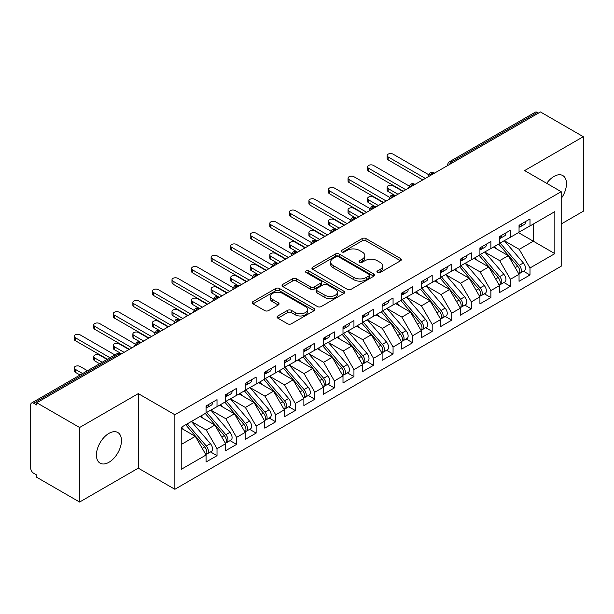 <?xml version="1.0" encoding="UTF-8"?>
<svg xmlns="http://www.w3.org/2000/svg" width="614" height="614" viewBox="0 0 614 614"><rect width="100%" height="100%" fill="white"/><g stroke="black" fill="none" stroke-linecap="round" stroke-linejoin="round"><path stroke-width="0.92" d="M377.472 272.532A1.903 1.098 0 0 0 380.166 272.532L400.566 260.75A2.717 1.566 0 0 0 401.356 259.645A2.717 1.566 0 0 0 400.566 258.532L366.005 238.585A2.717 1.566 0 0 0 362.16 238.585L341.76 250.358A1.903 1.098 0 0 0 341.207 251.134A1.903 1.098 0 0 0 341.76 251.909A1.903 1.098 0 0 0 344.446 251.909L347.087 250.389A8.688 5.019 0 0 1 359.382 250.389L362.26 252.047A8.688 5.019 0 0 1 364.8 255.601A8.688 5.019 0 0 1 362.26 259.146L359.62 260.666A1.903 1.098 0 0 0 359.06 261.449A1.903 1.098 0 0 0 359.62 262.224A1.903 1.098 0 0 0 362.306 262.224L364.946 260.697A8.688 5.019 0 0 1 377.234 260.697L380.112 262.362A8.688 5.019 0 0 1 382.66 265.908A8.688 5.019 0 0 1 380.112 269.454L377.472 270.981A1.903 1.098 0 0 0 376.919 271.756A1.903 1.098 0 0 0 377.472 272.532L377.472 270.981M108.947 462.288A17.706 10.223 120 0 0 120.513 446.685A17.706 10.223 120 0 0 117.796 432.494A17.706 10.223 120 0 0 108.947 433.377A17.706 10.223 120 0 0 97.38 448.972A17.706 10.223 120 0 0 100.09 463.163A17.706 10.223 120 0 0 108.947 462.288M561.196 198.522A17.706 10.223 120 0 0 562.808 175.573A17.706 10.223 120 0 0 553.958 176.448A17.706 10.223 120 0 0 546.698 183.325M277.873 315.957A2.717 1.566 0 0 0 277.075 317.07A2.717 1.566 0 0 0 277.873 318.175L287.567 323.77A2.717 1.566 0 0 0 291.412 323.77L314.069 310.692A2.717 1.566 0 0 0 314.859 309.586A2.717 1.566 0 0 0 314.069 308.474L279.5 288.519A2.717 1.566 0 0 0 275.663 288.519L253.006 301.604A2.717 1.566 0 0 0 252.216 302.71A2.717 1.566 0 0 0 253.006 303.823L264.718 310.584A2.717 1.566 0 0 0 268.564 310.584L278.257 304.981A2.717 1.566 0 0 0 279.055 303.876A2.717 1.566 0 0 0 278.257 302.763L272.447 299.409A7.261 4.191 0 0 1 270.321 296.447A7.261 4.191 0 0 1 274.803 292.571A7.261 4.191 0 0 1 282.724 293.484L305.473 306.616A7.261 4.191 0 0 1 307.599 309.586A7.261 4.191 0 0 1 303.116 313.455A7.261 4.191 0 0 1 295.204 312.549L291.412 310.362A2.717 1.566 0 0 0 287.567 310.362L277.873 315.957L277.873 318.175M561.196 223.995L583.3 211.231L583.3 136.692L540.458 111.963L36.763 402.769L36.763 405.025L33.632 403.221A4.152 2.395 -120 0 0 31.56 403.014A4.152 2.395 -120 0 0 30.7 404.918L30.7 468.16A4.152 2.395 -120 0 0 33.632 473.24L36.763 475.044L36.763 477.308L79.605 502.037L138.288 468.16L174.867 489.274L174.867 414.742L138.288 393.62L79.605 427.498L36.763 402.769M583.3 136.692L524.617 170.577L561.196 191.691L174.867 414.742M347.278 289.294A2.717 1.566 0 0 0 351.124 289.294L373.78 276.216A2.717 1.566 0 0 0 374.571 275.11A2.717 1.566 0 0 0 373.78 273.998L339.22 254.042A2.717 1.566 0 0 0 335.374 254.042L312.718 267.128A2.717 1.566 0 0 0 311.927 268.234A2.717 1.566 0 0 0 312.718 269.346L347.278 289.294M306.854 272.938A1.903 1.098 0 0 1 308.788 273.207L308.788 270.951L343.924 291.236A2.717 1.566 0 0 1 344.715 292.348A2.717 1.566 0 0 1 343.924 293.454L321.268 306.532A2.717 1.566 0 0 1 317.423 306.532L282.862 286.584L282.862 284.366A2.717 1.566 0 0 0 282.072 285.472A2.717 1.566 0 0 0 282.862 286.584M282.862 284.366L292.563 278.764A2.717 1.566 0 0 1 296.401 278.764L310.415 286.861A2.717 1.566 0 0 0 314.261 286.861L320.692 283.146A2.717 1.566 0 0 0 321.483 282.033A2.717 1.566 0 0 0 320.692 280.928L306.094 272.501A1.903 1.098 0 0 1 305.542 271.726A1.903 1.098 0 0 1 306.716 270.713A1.903 1.098 0 0 1 308.788 270.951M174.867 489.274L561.196 266.23L561.196 191.691M518.454 232.629L554.841 253.636L554.841 211.623L529.997 225.967L529.997 218.968L519.045 225.292L519.045 232.292L510.434 237.265L510.434 230.258L499.481 236.582L499.481 243.589L490.878 248.555L490.878 241.555L479.918 247.879L479.918 254.879L471.314 259.852L471.314 252.845L460.362 259.169L460.362 266.177L451.75 271.142L451.75 264.143L440.798 270.467L440.798 277.467L432.195 282.44L432.195 275.433L421.235 281.757L421.235 288.764L412.631 293.73L412.631 286.73L401.679 293.055L401.679 300.054L393.067 305.02L393.067 298.02L382.115 304.344L382.115 311.344L373.504 316.317L373.504 309.318L362.552 315.642L362.552 322.642L353.948 327.607L353.948 320.608L342.996 326.932L342.996 333.932L334.384 338.905L334.384 331.905L323.432 338.23L323.432 345.229L314.821 350.195L314.821 343.195L303.869 349.519L303.869 356.519L295.265 361.493L295.265 354.485L284.313 360.809L284.313 367.817L275.701 372.782L275.701 365.783L264.749 372.107L264.749 379.107L256.138 384.08L256.138 377.073L245.186 383.397L245.186 390.404L236.582 395.37L236.582 388.37L225.63 394.695L225.63 401.694L217.018 406.668L217.018 399.66L206.066 405.984L206.066 412.992L181.222 427.329L181.222 469.342L206.066 455.005L195.306 436.37L181.222 428.234M554.841 253.636L529.997 267.98L519.237 249.345L504.37 240.765L523.358 262.945L519.252 265.317A5.534 3.193 60 0 1 521.386 270.574A5.534 3.193 60 0 1 520.242 273.107A5.534 3.193 60 0 1 519.344 273.36M523.496 271.227L529.997 274.98L529.997 267.98M529.997 274.98L519.045 281.304L519.045 274.304L510.434 279.278L499.673 260.643L484.807 252.055M503.933 282.524L510.434 286.277L510.434 279.278M510.434 286.277L499.481 292.602L499.481 285.602L490.878 290.568L480.117 271.933L465.251 263.352M484.369 293.814L490.878 297.567L490.878 290.568M490.878 297.567L479.918 303.892L479.918 296.892L471.314 301.865L460.554 283.231L445.687 274.642M464.813 305.112L471.314 308.865L471.314 301.865M471.314 308.865L460.362 315.189L460.362 308.19L451.75 313.155L440.99 294.52L426.124 285.94M445.25 316.402L451.75 320.155L451.75 313.155M451.75 320.155L440.798 326.479L440.798 319.48L432.195 324.445L421.434 305.818L406.568 297.23M425.686 327.699L432.195 331.453L432.195 324.445M432.195 331.453L421.235 337.777L421.235 330.769L412.631 335.743L401.871 317.108L387.004 308.527M406.13 338.989L412.631 342.742L412.631 335.743M412.631 342.742L401.679 349.067L401.679 342.067L393.067 347.033L382.307 328.398L367.441 319.817M386.567 350.287L393.067 354.04L393.067 347.033M393.067 354.04L382.115 360.364L382.115 353.357L373.504 358.33L362.751 339.695L347.885 331.115M367.003 361.577L373.504 365.33L373.504 358.33M373.504 365.33L362.552 371.654L362.552 364.655L353.948 369.62L343.188 350.985L328.321 342.405M347.447 372.875L353.948 376.628L353.948 369.62M353.948 376.628L342.996 382.952L342.996 375.945L334.384 380.918L323.624 362.283L308.758 353.695M327.884 384.164L334.384 387.918L334.384 380.918M334.384 387.918L323.432 394.242L323.432 387.242L314.821 392.208L304.068 373.573L289.202 364.992M308.32 395.454L314.821 399.215L314.821 392.208M314.821 399.215L303.869 405.539L303.869 398.532L295.265 403.505L284.505 384.871L269.638 376.282M288.764 406.752L295.265 410.505L295.265 403.505M295.265 410.505L284.313 416.829L284.313 409.83L275.701 414.795L264.941 396.16L250.075 387.58M269.201 418.042L275.701 421.795L275.701 414.795M275.701 421.795L264.749 428.119L264.749 421.12L256.138 426.093L245.385 407.458L230.519 398.87M249.637 429.339L256.138 433.093L256.138 426.093M256.138 433.093L245.186 439.417L245.186 432.417L236.582 437.383L225.822 418.748L210.955 410.167M230.081 440.629L236.582 444.382L236.582 437.383M236.582 444.382L225.63 450.707L225.63 443.707L217.018 448.68L206.258 430.046L191.391 421.457L210.387 443.638L206.273 446.01A5.534 3.193 60 0 1 208.415 451.267A5.534 3.193 60 0 1 207.263 453.8A5.534 3.193 60 0 1 206.373 454.061M210.518 451.927L217.018 455.68L217.018 448.68M217.018 455.68L206.066 462.004L206.066 455.005M206.066 412.761L217.018 406.668M181.222 444.498L195.306 436.37M225.63 401.472L236.582 395.37M206.258 430.046L214.869 425.072L200.003 416.492M225.63 443.707L214.869 425.072M245.186 390.174L256.138 384.08M225.822 418.748L234.425 413.782L219.559 405.194M245.186 432.417L234.425 413.782M264.749 378.884L275.701 372.782M245.385 407.458L253.989 402.485L239.122 393.904M264.749 421.12L253.989 402.485M284.313 367.586L295.265 361.493M264.941 396.16L273.552 391.195L258.686 382.606M284.313 409.83L273.552 391.195M303.869 356.297L314.821 350.195M284.505 384.871L293.108 379.897L278.242 371.316M303.869 398.532L293.108 379.897M323.432 344.999L334.384 338.905M304.068 373.573L312.672 368.607L297.805 360.027M323.432 387.242L312.672 368.607M342.996 333.709L353.948 327.607M323.624 362.283L332.235 357.31L317.369 348.729M342.996 375.945L332.235 357.31M362.552 322.419L373.504 316.317M343.188 350.985L351.791 346.02L336.925 337.439M362.552 364.655L351.791 346.02M382.115 311.121L393.067 305.02M362.751 339.695L371.355 334.722L356.488 326.141M382.115 353.357L371.355 334.722M401.679 299.832L412.631 293.73M382.307 328.398L390.918 323.432L376.052 314.852M401.679 342.067L390.918 323.432M421.235 288.534L432.195 282.44M401.871 317.108L410.474 312.142L395.608 303.554M421.235 330.769L410.474 312.142M440.798 277.244L451.75 271.142M421.434 305.818L430.038 300.845L415.171 292.264M440.798 319.48L430.038 300.845M460.362 265.946L471.314 259.852M440.99 294.52L449.601 289.555L434.735 280.966M460.362 308.19L449.601 289.555M479.918 254.656L490.878 248.555M460.554 283.231L469.157 278.257L454.291 269.676M479.918 296.892L469.157 278.257M499.481 243.359L510.434 237.265M480.117 271.933L488.721 266.967L473.854 258.379M499.481 285.602L488.721 266.967M538.509 113.091L537.334 112.416L451.804 161.797L452.971 162.472M449.456 164.506A4.152 2.395 120 0 1 451.804 161.797A4.152 2.395 60 0 0 449.724 161.589L535.255 112.208A4.152 2.395 60 0 1 537.334 112.416M519.045 232.069L529.997 225.967M519.237 249.345L533.32 241.218L533.32 224.049L554.841 211.623M499.673 260.643L508.285 255.67L493.418 247.089M519.045 274.304L508.285 255.67M79.605 427.498L79.605 502.037M138.288 468.16L138.288 393.62M433.315 173.823L432.141 173.14A4.152 2.395 -120 0 0 430.069 172.941A4.152 2.395 -120 0 0 430.023 172.964L428.088 176.471A4.152 2.395 0 0 0 428.127 176.817M413.752 185.113L412.577 184.438A4.152 2.395 -120 0 0 410.505 184.231A4.152 2.395 -120 0 0 410.459 184.261L408.525 187.769A4.152 2.395 0 0 0 408.571 188.107M394.196 196.411L393.021 195.728A4.152 2.395 -120 0 0 390.941 195.528A4.152 2.395 -120 0 0 390.895 195.551L388.969 199.059A4.152 2.395 0 0 0 389.007 199.404M374.632 207.701L373.458 207.025A4.152 2.395 -120 0 0 371.386 206.818A4.152 2.395 -120 0 0 371.332 206.849L369.405 210.356A4.152 2.395 0 0 0 369.444 210.694M355.069 218.998L353.894 218.315A4.152 2.395 -120 0 0 351.822 218.108A4.152 2.395 -120 0 0 351.776 218.139L349.842 221.646A4.152 2.395 0 0 0 349.888 221.992M335.513 230.288L334.338 229.613A4.152 2.395 -120 0 0 332.258 229.406A4.152 2.395 -120 0 0 332.212 229.436L330.286 232.944A4.152 2.395 0 0 0 330.324 233.282M315.949 241.578L314.775 240.903A4.152 2.395 -120 0 0 312.703 240.696A4.152 2.395 -120 0 0 312.649 240.726L310.722 244.234A4.152 2.395 0 0 0 310.761 244.579M296.385 252.876L295.211 252.201A4.152 2.395 -120 0 0 293.139 251.993A4.152 2.395 -120 0 0 293.093 252.024L291.159 255.531A4.152 2.395 0 0 0 291.205 255.869M276.83 264.166L275.655 263.49A4.152 2.395 -120 0 0 273.575 263.283A4.152 2.395 -120 0 0 273.529 263.314L271.603 266.821A4.152 2.395 0 0 0 271.641 267.159M257.266 275.463L256.092 274.788A4.152 2.395 -120 0 0 254.019 274.581A4.152 2.395 -120 0 0 253.966 274.611L252.039 278.119A4.152 2.395 0 0 0 252.078 278.457M237.702 286.753L236.528 286.078A4.152 2.395 -120 0 0 234.456 285.871A4.152 2.395 -120 0 0 234.41 285.901L232.476 289.409A4.152 2.395 0 0 0 232.522 289.747M218.147 298.051L216.972 297.376A4.152 2.395 -120 0 0 214.892 297.168A4.152 2.395 -120 0 0 214.846 297.199L212.92 300.699A4.152 2.395 0 0 0 212.958 301.044M198.583 309.341L197.409 308.665A4.152 2.395 -120 0 0 195.336 308.458A4.152 2.395 -120 0 0 195.283 308.489L193.356 311.996A4.152 2.395 0 0 0 193.395 312.334M179.019 320.638L177.845 319.955A4.152 2.395 -120 0 0 175.773 319.756A4.152 2.395 -120 0 0 175.727 319.779L173.793 323.286A4.152 2.395 0 0 0 173.839 323.632M159.463 331.928L158.289 331.253A4.152 2.395 -120 0 0 156.209 331.046A4.152 2.395 -120 0 0 156.163 331.076L154.237 334.584A4.152 2.395 0 0 0 154.275 334.922M139.9 343.226L138.726 342.543A4.152 2.395 -120 0 0 136.653 342.343A4.152 2.395 -120 0 0 136.6 342.366L134.673 345.874A4.152 2.395 0 0 0 134.712 346.219M378.232 272.8L380.112 271.71A8.688 5.019 0 0 0 382.66 268.164L382.66 265.908M364.8 255.601L364.8 257.857A8.688 5.019 0 0 1 362.26 261.403L360.38 262.493M400.528 260.773L366.005 240.841A2.717 1.566 0 0 0 362.16 240.841L342.52 252.177M373.742 276.239L339.22 256.307A2.717 1.566 0 0 0 335.374 256.307L312.756 269.362M368.976 275.886A1.903 1.098 0 0 0 369.536 275.11A1.903 1.098 0 0 0 368.976 274.335L338.644 256.821A1.903 1.098 0 0 0 335.95 256.821L333.172 258.425A8.688 5.019 0 0 0 330.624 261.971A8.688 5.019 0 0 0 333.172 265.517L353.91 277.49A8.688 5.019 0 0 0 366.197 277.49L368.976 275.886L368.976 278.142A1.903 1.098 0 0 0 369.536 277.367L369.536 275.11M330.624 261.971L330.624 264.227A8.688 5.019 0 0 0 333.172 267.781L333.172 265.517M368.976 278.142L366.197 279.754A8.688 5.019 0 0 1 353.91 279.754L333.172 267.781M282.901 286.6L292.563 281.028L292.563 278.764M321.483 282.033L321.483 284.297A2.717 1.566 0 0 1 320.692 285.403L314.261 289.117A2.717 1.566 0 0 1 310.415 289.117L296.401 281.028A2.717 1.566 0 0 0 292.563 281.028M308.788 273.207L343.886 293.477M324.959 295.257A7.261 4.191 0 0 0 332.88 296.163A7.261 4.191 0 0 0 337.362 292.287A7.261 4.191 0 0 0 335.236 289.324L327.216 284.696A2.717 1.566 0 0 0 323.378 284.696L316.947 288.411A2.717 1.566 0 0 0 316.149 289.516A2.717 1.566 0 0 0 316.947 290.629L324.959 295.257L324.959 297.514A7.261 4.191 0 0 0 332.88 298.427A7.261 4.191 0 0 0 337.362 294.551L337.362 292.287M316.149 289.516L316.149 291.78A2.717 1.566 0 0 0 316.947 292.886L316.947 290.629M324.959 297.514L316.947 292.886M307.599 309.586L307.599 311.843A7.261 4.191 0 0 1 303.116 315.719A7.261 4.191 0 0 1 295.204 314.805L291.412 312.618A2.717 1.566 0 0 0 287.567 312.618L277.912 318.198M270.321 296.447L270.321 298.703A7.261 4.191 0 0 0 272.447 301.674L272.447 299.409M278.219 305.004L272.447 301.674M314.03 310.715L279.5 290.783A2.717 1.566 0 0 0 275.663 290.783L253.045 303.838M520.242 273.107L524.348 270.736A5.534 3.193 -120 0 0 525.5 268.203A5.534 3.193 -120 0 0 523.358 262.945M498.675 244.05L517.686 266.223A5.534 3.193 60 0 1 519.828 271.48A5.534 3.193 60 0 1 518.822 273.921M388.178 188.59L388.178 191.522A3.461 1.996 180 0 1 387.165 190.11L387.165 187.178A3.461 1.996 0 0 0 388.178 188.59L397.956 194.231M402.845 191.415L393.067 185.766A3.461 1.996 0 0 0 389.299 185.328A3.461 1.996 0 0 0 387.165 187.178M496.818 249.054L494.562 246.421M388.178 191.522L395.094 195.528A4.152 2.395 120 0 0 393.021 195.728A4.152 2.395 120 0 0 390.773 198.383M500.241 243.152L519.252 265.317M519.045 227.441A5.534 3.193 -120 0 0 519.828 225.184A5.534 3.193 -120 0 0 519.812 224.847M519.344 227.073A5.534 3.193 -120 0 0 520.242 226.812A5.534 3.193 -120 0 0 521.386 224.279A5.534 3.193 -120 0 0 521.378 223.941M525.484 221.57A5.534 3.193 60 0 1 525.5 221.907A5.534 3.193 60 0 1 524.348 224.44L520.242 226.812M428.526 174.614L393.067 154.145A3.461 1.996 -0 0 0 389.299 153.707A3.461 1.996 -0 0 0 387.165 155.557A3.461 1.996 -0 0 0 388.178 156.969L388.178 159.901A3.461 1.996 180 0 1 387.165 158.489L387.165 155.557M422.8 179.894L388.178 159.901M425.341 178.421L388.178 156.969M480.678 254.442L499.689 276.607A5.534 3.193 60 0 1 501.83 281.864A5.534 3.193 60 0 1 500.679 284.397L504.792 282.026A5.534 3.193 -120 0 0 505.936 279.493A5.534 3.193 -120 0 0 503.802 274.235L484.784 252.07M500.679 284.397A5.534 3.193 60 0 1 499.788 284.658M479.112 255.347L498.131 277.513A5.534 3.193 60 0 1 500.264 282.77A5.534 3.193 60 0 1 499.259 285.211M368.615 199.88L368.615 202.82A3.461 1.996 180 0 1 367.602 201.407L367.602 198.468A3.461 1.996 0 0 0 368.615 199.88L378.401 205.529M383.289 202.704L373.504 197.056A3.461 1.996 0 0 0 369.735 196.626A3.461 1.996 0 0 0 367.602 198.468M477.262 260.344L475.006 257.719M368.615 202.82L375.53 206.818A4.152 2.395 120 0 0 373.458 207.025A4.152 2.395 120 0 0 371.209 209.681M461.114 265.739L480.133 287.905A5.534 3.193 60 0 1 482.266 293.162A5.534 3.193 60 0 1 481.123 295.695L485.229 293.323A5.534 3.193 -120 0 0 486.372 290.79A5.534 3.193 -120 0 0 484.239 285.533L465.22 263.368M481.123 295.695A5.534 3.193 60 0 1 480.225 295.948M459.548 266.637L478.567 288.803A5.534 3.193 60 0 1 480.701 294.068A5.534 3.193 60 0 1 479.695 296.508M349.059 211.178L349.059 214.109A3.461 1.996 180 0 1 348.046 212.697L348.046 209.765A3.461 1.996 0 0 0 349.059 211.178L358.837 216.819M363.726 213.994L353.948 208.353A3.461 1.996 0 0 0 350.18 207.916A3.461 1.996 0 0 0 348.046 209.765M457.699 271.641L455.442 269.009M349.059 214.109L356.297 218.292M441.558 277.029L460.569 299.195A5.534 3.193 60 0 1 462.703 304.452A5.534 3.193 60 0 1 461.559 306.985L465.665 304.613A5.534 3.193 -120 0 0 466.817 302.08A5.534 3.193 -120 0 0 464.675 296.823L445.664 274.658M461.559 306.985A5.534 3.193 60 0 1 460.661 307.246M439.992 277.935L459.003 300.1A5.534 3.193 60 0 1 461.145 305.358A5.534 3.193 60 0 1 460.139 307.798M329.495 222.468L329.495 225.407A3.461 1.996 180 0 1 328.482 223.995L328.482 221.055A3.461 1.996 0 0 0 329.495 222.468L339.273 228.116M344.162 225.292L334.384 219.643A3.461 1.996 0 0 0 330.616 219.213A3.461 1.996 0 0 0 328.482 221.055M438.135 282.931L435.879 280.306M329.495 225.407L336.411 229.406A4.152 2.395 120 0 0 334.338 229.613A4.152 2.395 120 0 0 332.09 232.269M421.995 288.327L441.005 310.492A5.534 3.193 60 0 1 443.147 315.749A5.534 3.193 60 0 1 441.996 318.282L446.109 315.911A5.534 3.193 -120 0 0 447.253 313.378A5.534 3.193 -120 0 0 445.119 308.121L426.101 285.955M441.996 318.282A5.534 3.193 60 0 1 441.105 318.536M420.429 289.225L439.447 311.39A5.534 3.193 60 0 1 441.581 316.655A5.534 3.193 60 0 1 440.576 319.096M309.932 233.765L309.932 236.697A3.461 1.996 180 0 1 308.919 235.285L308.919 232.353A3.461 1.996 0 0 0 309.932 233.765L319.717 239.406M324.606 236.582L314.821 230.941A3.461 1.996 0 0 0 311.052 230.503A3.461 1.996 0 0 0 308.919 232.353M418.579 294.229L416.323 291.596M309.932 236.697L316.847 240.696A4.152 2.395 120 0 0 314.775 240.903A4.152 2.395 120 0 0 312.526 243.558M499.481 238.739A5.534 3.193 -120 0 0 500.264 236.474A5.534 3.193 -120 0 0 500.256 236.137M499.788 238.362A5.534 3.193 -120 0 0 500.679 238.109A5.534 3.193 -120 0 0 501.83 235.576A5.534 3.193 -120 0 0 501.815 235.239M505.928 232.867A5.534 3.193 60 0 1 505.936 233.205A5.534 3.193 60 0 1 504.792 235.738L500.679 238.109M408.97 185.912L373.504 165.435A3.461 1.996 -0 0 0 369.735 165.005A3.461 1.996 -0 0 0 367.602 166.847A3.461 1.996 -0 0 0 368.615 168.259L368.615 171.199A3.461 1.996 180 0 1 367.602 169.786L367.602 166.847M403.237 191.184L368.615 171.199M405.785 189.718L368.615 168.259M479.918 250.028A5.534 3.193 -120 0 0 480.701 247.772A5.534 3.193 -120 0 0 480.693 247.434M480.225 249.652A5.534 3.193 -120 0 0 481.123 249.399A5.534 3.193 -120 0 0 482.266 246.866A5.534 3.193 -120 0 0 482.259 246.529M486.365 244.157A5.534 3.193 60 0 1 486.372 244.495A5.534 3.193 60 0 1 485.229 247.028L481.123 249.399M389.406 197.201L353.948 176.732A3.461 1.996 -0 0 0 350.18 176.295A3.461 1.996 -0 0 0 348.046 178.144A3.461 1.996 -0 0 0 349.059 179.557L349.059 182.488A3.461 1.996 180 0 1 348.046 181.076L348.046 178.144M383.681 202.482L349.059 182.488M386.221 201.008L349.059 179.557M460.362 261.326A5.534 3.193 -120 0 0 461.145 259.062A5.534 3.193 -120 0 0 461.129 258.724M460.661 260.95A5.534 3.193 -120 0 0 461.559 260.697A5.534 3.193 -120 0 0 462.703 258.164A5.534 3.193 -120 0 0 462.695 257.826M466.801 255.455A5.534 3.193 60 0 1 466.817 255.792A5.534 3.193 60 0 1 465.665 258.325L461.559 260.697M369.843 208.499L334.384 188.022A3.461 1.996 -0 0 0 330.616 187.592A3.461 1.996 -0 0 0 328.482 189.434A3.461 1.996 -0 0 0 329.495 190.847L329.495 193.786A3.461 1.996 180 0 1 328.482 192.374L328.482 189.434M364.117 213.772L329.495 193.786M366.658 212.306L329.495 190.847M440.798 272.616A5.534 3.193 -120 0 0 441.581 270.36A5.534 3.193 -120 0 0 441.566 270.022M441.105 272.24A5.534 3.193 -120 0 0 441.996 271.987A5.534 3.193 -120 0 0 443.147 269.454A5.534 3.193 -120 0 0 443.131 269.116M447.245 266.745A5.534 3.193 60 0 1 447.253 267.082A5.534 3.193 60 0 1 446.109 269.615L441.996 271.987M350.287 219.789L314.821 199.32A3.461 1.996 -0 0 0 311.052 198.882A3.461 1.996 -0 0 0 308.919 200.732A3.461 1.996 -0 0 0 309.932 202.136L309.932 205.076A3.461 1.996 180 0 1 308.919 203.664L308.919 200.732M344.554 225.062L309.932 205.076M347.102 223.596L309.932 202.136M402.431 299.617L421.45 321.782A5.534 3.193 60 0 1 423.583 327.039A5.534 3.193 60 0 1 422.44 329.572L426.546 327.201A5.534 3.193 -120 0 0 427.689 324.668A5.534 3.193 -120 0 0 425.556 319.41L406.537 297.245M422.44 329.572A5.534 3.193 60 0 1 421.542 329.833M400.865 300.522L419.884 322.688A5.534 3.193 60 0 1 422.018 327.945A5.534 3.193 60 0 1 421.012 330.386M290.376 245.055L290.376 247.995A3.461 1.996 180 0 1 289.363 246.582L289.363 243.643A3.461 1.996 0 0 0 290.376 245.055L300.154 250.704M305.043 247.879L295.265 242.231A3.461 1.996 0 0 0 291.496 241.801A3.461 1.996 0 0 0 289.363 243.643M399.016 305.519L396.759 302.894M290.376 247.995L297.291 251.993A4.152 2.395 120 0 0 295.211 252.201A4.152 2.395 120 0 0 292.962 254.856M421.235 283.906A5.534 3.193 -120 0 0 422.018 281.649A5.534 3.193 -120 0 0 422.01 281.312M421.542 283.538A5.534 3.193 -120 0 0 422.44 283.277A5.534 3.193 -120 0 0 423.583 280.744A5.534 3.193 -120 0 0 423.576 280.406M427.682 278.035A5.534 3.193 60 0 1 427.689 278.372A5.534 3.193 60 0 1 426.546 280.905L422.44 283.277M330.723 231.079L295.265 210.61A3.461 1.996 -0 0 0 291.496 210.18A3.461 1.996 -0 0 0 289.363 212.022A3.461 1.996 -0 0 0 290.376 213.434L290.376 216.366A3.461 1.996 180 0 1 289.363 214.961L289.363 212.022M324.998 236.359L290.376 216.366M327.538 234.893L290.376 213.434M382.875 310.914L401.886 333.08A5.534 3.193 60 0 1 404.02 338.337A5.534 3.193 60 0 1 402.876 340.87L406.982 338.498A5.534 3.193 -120 0 0 408.133 335.965A5.534 3.193 -120 0 0 405.992 330.708L386.981 308.543M402.876 340.87A5.534 3.193 60 0 1 401.978 341.123M381.309 311.812L400.32 333.978A5.534 3.193 60 0 1 402.462 339.235A5.534 3.193 60 0 1 401.456 341.683M270.812 256.353L270.812 259.285A3.461 1.996 180 0 1 269.799 257.872L269.799 254.94A3.461 1.996 0 0 0 270.812 256.353L280.59 261.994M285.479 259.169L275.701 253.528A3.461 1.996 0 0 0 271.933 253.091A3.461 1.996 0 0 0 269.799 254.94M379.452 316.816L377.196 314.184M270.812 259.285L278.05 263.46M401.679 295.204A5.534 3.193 -120 0 0 402.462 292.947A5.534 3.193 -120 0 0 402.446 292.609M401.978 294.827A5.534 3.193 -120 0 0 402.876 294.574A5.534 3.193 -120 0 0 404.02 292.041A5.534 3.193 -120 0 0 404.012 291.704M408.118 289.332A5.534 3.193 60 0 1 408.133 289.67A5.534 3.193 60 0 1 406.982 292.203L402.876 294.574M311.16 242.376L275.701 221.9A3.461 1.996 -0 0 0 271.933 221.47A3.461 1.996 -0 0 0 269.799 223.312A3.461 1.996 -0 0 0 270.812 224.724L270.812 227.664A3.461 1.996 180 0 1 269.799 226.251L269.799 223.312M305.434 247.649L270.812 227.664M307.975 246.183L270.812 224.724M363.311 322.204L382.322 344.37A5.534 3.193 60 0 1 384.464 349.627A5.534 3.193 60 0 1 383.313 352.16L387.426 349.788A5.534 3.193 -120 0 0 388.57 347.255A5.534 3.193 -120 0 0 386.436 341.998L367.418 319.833M383.313 352.16A5.534 3.193 60 0 1 382.422 352.421M361.746 323.11L380.764 345.275A5.534 3.193 60 0 1 382.898 350.533A5.534 3.193 60 0 1 381.893 352.973M251.249 267.643L251.249 270.582A3.461 1.996 180 0 1 250.236 269.17L250.236 266.23A3.461 1.996 0 0 0 251.249 267.643L261.034 273.291M265.923 270.467L256.138 264.818A3.461 1.996 0 0 0 252.369 264.388A3.461 1.996 0 0 0 250.236 266.23M359.896 328.106L357.64 325.481M251.249 270.582L258.164 274.581A4.152 2.395 120 0 0 256.092 274.788A4.152 2.395 120 0 0 253.843 277.436M382.115 306.493A5.534 3.193 -120 0 0 382.898 304.237A5.534 3.193 -120 0 0 382.883 303.899M382.422 306.125A5.534 3.193 -120 0 0 383.313 305.864A5.534 3.193 -120 0 0 384.464 303.331A5.534 3.193 -120 0 0 384.448 302.994M388.562 300.622A5.534 3.193 60 0 1 388.57 300.96A5.534 3.193 60 0 1 387.426 303.493L383.313 305.864M291.604 253.666L256.138 233.197A3.461 1.996 -0 0 0 252.369 232.767A3.461 1.996 -0 0 0 250.236 234.609A3.461 1.996 -0 0 0 251.249 236.022L251.249 238.953A3.461 1.996 180 0 1 250.236 237.541L250.236 234.609M285.871 258.947L251.249 238.953M288.419 257.481L251.249 236.022M343.748 333.494L362.767 355.667A5.534 3.193 60 0 1 364.9 360.925A5.534 3.193 60 0 1 363.757 363.457L367.863 361.086A5.534 3.193 -120 0 0 369.006 358.553A5.534 3.193 -120 0 0 366.873 353.296L347.854 331.123M363.757 363.457A5.534 3.193 60 0 1 362.859 363.711M342.182 334.4L361.201 356.565A5.534 3.193 60 0 1 363.334 361.823A5.534 3.193 60 0 1 362.329 364.271M231.693 278.933L231.693 281.872A3.461 1.996 180 0 1 230.68 280.46L230.68 277.528A3.461 1.996 0 0 0 231.693 278.933L241.471 284.581M246.36 281.757L236.582 276.116A3.461 1.996 0 0 0 232.813 275.678A3.461 1.996 0 0 0 230.68 277.528M340.333 339.404L338.076 336.771M231.693 281.872L238.608 285.871A4.152 2.395 120 0 0 236.528 286.078A4.152 2.395 120 0 0 234.279 288.733M362.552 317.791A5.534 3.193 -120 0 0 363.334 315.535A5.534 3.193 -120 0 0 363.327 315.197M362.859 317.415A5.534 3.193 -120 0 0 363.757 317.162A5.534 3.193 -120 0 0 364.9 314.629A5.534 3.193 -120 0 0 364.893 314.291M368.999 311.92A5.534 3.193 60 0 1 369.006 312.257A5.534 3.193 60 0 1 367.863 314.79L363.757 317.162M272.04 264.964L236.582 244.487A3.461 1.996 -0 0 0 232.813 244.057A3.461 1.996 -0 0 0 230.68 245.899A3.461 1.996 -0 0 0 231.693 247.312L231.693 250.251A3.461 1.996 180 0 1 230.68 248.839L230.68 245.899M266.315 270.237L231.693 250.251M268.855 268.771L231.693 247.312M324.192 344.792L343.203 366.957A5.534 3.193 60 0 1 345.337 372.214A5.534 3.193 60 0 1 344.193 374.747L348.299 372.376A5.534 3.193 -120 0 0 349.45 369.843A5.534 3.193 -120 0 0 347.309 364.586L328.298 342.42M344.193 374.747A5.534 3.193 60 0 1 343.295 375M322.626 345.697L341.637 367.863A5.534 3.193 60 0 1 343.779 373.12A5.534 3.193 60 0 1 342.773 375.561M212.129 290.23L212.129 293.162A3.461 1.996 180 0 1 211.116 291.757L211.116 288.818A3.461 1.996 0 0 0 212.129 290.23L221.907 295.879M226.796 293.055L217.018 287.406A3.461 1.996 0 0 0 213.25 286.976A3.461 1.996 0 0 0 211.116 288.818M320.769 350.694L318.512 348.069M212.129 293.162L219.044 297.168A4.152 2.395 120 0 0 216.972 297.376A4.152 2.395 120 0 0 214.716 300.023M342.996 329.081A5.534 3.193 -120 0 0 343.779 326.825A5.534 3.193 -120 0 0 343.763 326.487M343.295 328.713A5.534 3.193 -120 0 0 344.193 328.452A5.534 3.193 -120 0 0 345.337 325.919A5.534 3.193 -120 0 0 345.329 325.581M349.435 323.21A5.534 3.193 60 0 1 349.45 323.547A5.534 3.193 60 0 1 348.299 326.08L344.193 328.452M252.477 276.254L217.018 255.785A3.461 1.996 -0 0 0 213.25 255.347A3.461 1.996 -0 0 0 211.116 257.197A3.461 1.996 -0 0 0 212.129 258.609L212.129 261.541A3.461 1.996 180 0 1 211.116 260.129L211.116 257.197M246.751 281.534L212.129 261.541M249.292 280.068L212.129 258.609M304.628 356.082L323.639 378.247A5.534 3.193 60 0 1 325.781 383.512A5.534 3.193 60 0 1 324.629 386.045L328.743 383.673A5.534 3.193 -120 0 0 329.887 381.14A5.534 3.193 -120 0 0 327.753 375.875L308.735 353.71M324.629 386.045A5.534 3.193 60 0 1 323.739 386.298M303.063 356.987L322.081 379.153A5.534 3.193 60 0 1 324.215 384.41A5.534 3.193 60 0 1 323.21 386.858M192.566 301.52L192.566 304.46A3.461 1.996 180 0 1 191.553 303.047L191.553 300.108A3.461 1.996 0 0 0 192.566 301.52L202.351 307.169M207.24 304.344L197.455 298.703A3.461 1.996 0 0 0 193.686 298.266A3.461 1.996 0 0 0 191.553 300.108M301.205 361.991L298.957 359.359M192.566 304.46L199.803 308.635M323.432 340.379A5.534 3.193 -120 0 0 324.215 338.114A5.534 3.193 -120 0 0 324.2 337.777M323.739 340.002A5.534 3.193 -120 0 0 324.629 339.749A5.534 3.193 -120 0 0 325.781 337.216A5.534 3.193 -120 0 0 325.765 336.879M329.879 334.507A5.534 3.193 60 0 1 329.887 334.845A5.534 3.193 60 0 1 328.743 337.378L324.629 339.749M232.921 287.552L197.455 267.075A3.461 1.996 -0 0 0 193.686 266.645A3.461 1.996 -0 0 0 191.553 268.487A3.461 1.996 -0 0 0 192.566 269.899L192.566 272.839A3.461 1.996 180 0 1 191.553 271.426L191.553 268.487M227.188 292.824L192.566 272.839M229.736 291.358L192.566 269.899M285.065 367.379L304.083 389.545A5.534 3.193 60 0 1 306.217 394.802A5.534 3.193 60 0 1 305.074 397.335L309.18 394.963A5.534 3.193 -120 0 0 310.323 392.43A5.534 3.193 -120 0 0 308.19 387.173L289.171 365.008M305.074 397.335A5.534 3.193 60 0 1 304.176 397.588M283.499 368.285L302.518 390.45A5.534 3.193 60 0 1 304.651 395.708A5.534 3.193 60 0 1 303.646 398.148M173.01 312.818L173.01 315.749A3.461 1.996 180 0 1 171.997 314.337L171.997 311.405A3.461 1.996 0 0 0 173.01 312.818L182.788 318.466M187.677 315.642L177.899 309.993A3.461 1.996 0 0 0 174.13 309.563A3.461 1.996 0 0 0 171.997 311.405M281.649 373.281L279.393 370.656M173.01 315.749L179.925 319.756A4.152 2.395 120 0 0 177.845 319.955A4.152 2.395 120 0 0 175.596 322.611M303.869 351.668A5.534 3.193 -120 0 0 304.651 349.412A5.534 3.193 -120 0 0 304.644 349.074M304.176 351.3A5.534 3.193 -120 0 0 305.074 351.039A5.534 3.193 -120 0 0 306.217 348.506A5.534 3.193 -120 0 0 306.209 348.169M310.316 345.797A5.534 3.193 60 0 1 310.323 346.135A5.534 3.193 60 0 1 309.18 348.668L305.074 351.039M213.357 298.841L177.899 278.372A3.461 1.996 -0 0 0 174.13 277.935A3.461 1.996 -0 0 0 171.997 279.784A3.461 1.996 -0 0 0 173.01 281.197L173.01 284.128A3.461 1.996 180 0 1 171.997 282.716L171.997 279.784M207.632 304.122L173.01 284.128M210.172 302.648L173.01 281.197M265.509 378.669L284.52 400.835A5.534 3.193 60 0 1 286.654 406.092A5.534 3.193 60 0 1 285.51 408.625L289.616 406.253A5.534 3.193 -120 0 0 290.767 403.72A5.534 3.193 -120 0 0 288.626 398.463L269.615 376.298M285.51 408.625A5.534 3.193 60 0 1 284.612 408.886M263.943 379.575L282.954 401.74A5.534 3.193 60 0 1 285.088 406.998A5.534 3.193 60 0 1 284.09 409.438M153.446 324.108L153.446 327.047A3.461 1.996 180 0 1 152.433 325.635L152.433 322.695A3.461 1.996 0 0 0 153.446 324.108L163.224 329.756M168.113 326.932L158.335 321.283A3.461 1.996 0 0 0 154.567 320.853A3.461 1.996 0 0 0 152.433 322.695M262.086 384.571L259.829 381.946M153.446 327.047L160.361 331.046A4.152 2.395 120 0 0 158.289 331.253A4.152 2.395 120 0 0 156.033 333.909M284.313 362.966A5.534 3.193 -120 0 0 285.088 360.702A5.534 3.193 -120 0 0 285.08 360.364M284.612 362.59A5.534 3.193 -120 0 0 285.51 362.337A5.534 3.193 -120 0 0 286.654 359.804A5.534 3.193 -120 0 0 286.646 359.466M290.752 357.095A5.534 3.193 60 0 1 290.767 357.432A5.534 3.193 60 0 1 289.616 359.965L285.51 362.337M193.794 310.139L158.335 289.662A3.461 1.996 -0 0 0 154.567 289.232A3.461 1.996 -0 0 0 152.433 291.074A3.461 1.996 -0 0 0 153.446 292.487L153.446 295.426A3.461 1.996 180 0 1 152.433 294.014L152.433 291.074M188.068 315.412L153.446 295.426M190.609 313.946L153.446 292.487M245.945 389.967L264.956 412.132A5.534 3.193 60 0 1 267.098 417.39A5.534 3.193 60 0 1 265.946 419.922L270.06 417.551A5.534 3.193 -120 0 0 271.204 415.018A5.534 3.193 -120 0 0 269.07 409.761L250.052 387.595M265.946 419.922A5.534 3.193 60 0 1 265.056 420.176M244.38 390.865L263.391 413.038A5.534 3.193 60 0 1 265.532 418.295A5.534 3.193 60 0 1 264.527 420.736M133.883 335.405L133.883 338.337A3.461 1.996 180 0 1 132.87 336.925L132.87 333.993A3.461 1.996 0 0 0 133.883 335.405L143.668 341.046M148.557 338.23L138.772 332.581A3.461 1.996 0 0 0 135.003 332.151A3.461 1.996 0 0 0 132.87 333.993M242.522 395.869L240.274 393.236M133.883 338.337L140.798 342.343A4.152 2.395 120 0 0 138.726 342.543A4.152 2.395 120 0 0 136.477 345.198M264.749 374.256A5.534 3.193 -120 0 0 265.532 372A5.534 3.193 -120 0 0 265.517 371.662M265.056 373.888A5.534 3.193 -120 0 0 265.946 373.627A5.534 3.193 -120 0 0 267.098 371.094A5.534 3.193 -120 0 0 267.082 370.756M271.196 368.385A5.534 3.193 60 0 1 271.204 368.722A5.534 3.193 60 0 1 270.06 371.255L265.946 373.627M174.238 321.429L138.772 300.96A3.461 1.996 -0 0 0 135.003 300.522A3.461 1.996 -0 0 0 132.87 302.372A3.461 1.996 -0 0 0 133.883 303.784L133.883 306.716A3.461 1.996 180 0 1 132.87 305.304L132.87 302.372M168.505 326.709L133.883 306.716M171.053 325.236L133.883 303.784M226.382 401.257L245.4 423.422A5.534 3.193 60 0 1 247.534 428.679A5.534 3.193 60 0 1 246.391 431.212L250.497 428.841A5.534 3.193 -120 0 0 251.64 426.308A5.534 3.193 -120 0 0 249.507 421.05L230.488 398.885M246.391 431.212A5.534 3.193 60 0 1 245.493 431.473M224.816 402.162L243.835 424.328A5.534 3.193 60 0 1 245.968 429.585A5.534 3.193 60 0 1 244.963 432.026M114.327 346.695L114.327 349.635A3.461 1.996 180 0 1 113.314 348.222L113.314 345.283A3.461 1.996 0 0 0 114.327 346.695L124.105 352.344M128.994 349.519L119.216 343.871A3.461 1.996 0 0 0 115.447 343.441A3.461 1.996 0 0 0 113.314 345.283M222.966 407.159L220.71 404.534M114.327 349.635L121.242 353.633A4.152 2.395 120 0 0 119.162 353.841L33.632 403.221M245.186 385.554A5.534 3.193 -120 0 0 245.968 383.289A5.534 3.193 -120 0 0 245.961 382.952M245.493 385.178A5.534 3.193 -120 0 0 246.391 384.924A5.534 3.193 -120 0 0 247.534 382.392A5.534 3.193 -120 0 0 247.526 382.054M251.633 379.682A5.534 3.193 60 0 1 251.64 380.02A5.534 3.193 60 0 1 250.497 382.553L246.391 384.924M154.674 332.727L119.216 312.25A3.461 1.996 -0 0 0 115.447 311.82A3.461 1.996 -0 0 0 113.314 313.662A3.461 1.996 -0 0 0 114.327 315.074L114.327 318.014A3.461 1.996 180 0 1 113.314 316.601L113.314 313.662M148.949 337.999L114.327 318.014M151.489 336.533L114.327 315.074M206.826 412.554L225.837 434.72A5.534 3.193 60 0 1 227.971 439.977A5.534 3.193 60 0 1 226.827 442.51L230.933 440.138A5.534 3.193 -120 0 0 232.084 437.605A5.534 3.193 -120 0 0 229.943 432.348L210.932 410.183M226.827 442.51A5.534 3.193 60 0 1 225.929 442.763M205.26 413.452L224.271 435.618A5.534 3.193 60 0 1 226.405 440.883A5.534 3.193 60 0 1 225.407 443.323M94.763 357.993L94.763 360.925A3.461 1.996 180 0 1 93.75 359.512L93.75 356.58A3.461 1.996 0 0 0 94.763 357.993L102.154 362.26M107.043 359.436L99.652 355.168A3.461 1.996 0 0 0 95.884 354.731A3.461 1.996 0 0 0 93.75 356.58M203.403 418.456L201.146 415.824M94.763 360.925L99.614 363.726M225.63 396.844A5.534 3.193 -120 0 0 226.405 394.587A5.534 3.193 -120 0 0 226.397 394.249M225.929 396.467A5.534 3.193 -120 0 0 226.827 396.214A5.534 3.193 -120 0 0 227.971 393.681A5.534 3.193 -120 0 0 227.963 393.344M232.069 390.972A5.534 3.193 60 0 1 232.084 391.31A5.534 3.193 60 0 1 230.933 393.843L226.827 396.214M135.111 344.017L99.652 323.547A3.461 1.996 -0 0 0 95.884 323.11A3.461 1.996 -0 0 0 93.75 324.959A3.461 1.996 -0 0 0 94.763 326.372L94.763 329.304A3.461 1.996 180 0 1 93.75 327.891L93.75 324.959M129.385 349.297L94.763 329.304M131.926 347.823L94.763 326.372M207.263 453.8L211.377 451.428A5.534 3.193 -120 0 0 212.521 448.895A5.534 3.193 -120 0 0 210.387 443.638M185.697 424.75L204.708 446.915A5.534 3.193 60 0 1 206.849 452.173A5.534 3.193 60 0 1 205.843 454.613M75.2 369.283L75.2 372.222A3.461 1.996 180 0 1 74.187 370.81L74.187 367.87A3.461 1.996 0 0 0 75.2 369.283L82.591 373.55M87.48 370.726L80.089 366.458A3.461 1.996 0 0 0 76.32 366.028A3.461 1.996 0 0 0 74.187 367.87M183.839 429.746L181.59 427.121M75.2 372.222L80.05 375.016M187.262 423.844L206.273 446.01M206.066 408.141A5.534 3.193 -120 0 0 206.849 405.877A5.534 3.193 -120 0 0 206.834 405.539M206.373 407.765A5.534 3.193 -120 0 0 207.263 407.512A5.534 3.193 -120 0 0 208.415 404.979A5.534 3.193 -120 0 0 208.399 404.641M212.513 402.27A5.534 3.193 60 0 1 212.521 402.607A5.534 3.193 60 0 1 211.377 405.14L207.263 407.512M114.872 354.915L80.089 334.837A3.461 1.996 -0 0 0 76.32 334.407A3.461 1.996 -0 0 0 74.187 336.249A3.461 1.996 -0 0 0 75.2 337.662L75.2 340.601A3.461 1.996 180 0 1 74.187 339.189L74.187 336.249M107.435 359.205L75.2 340.601M109.975 357.739L75.2 337.662M120.336 354.516L119.162 353.841A4.152 2.395 -120 0 0 117.09 353.633L31.56 403.014M434.528 173.117L434.213 172.941A4.152 2.395 120 0 0 432.141 173.14A4.152 2.395 120 0 0 429.892 175.796M414.972 184.415L414.657 184.231A4.152 2.395 120 0 0 412.577 184.438A4.152 2.395 120 0 0 410.329 187.093M356.289 218.292L355.974 218.108A4.152 2.395 120 0 0 353.894 218.315A4.152 2.395 120 0 0 351.645 220.971M278.042 263.467L277.728 263.283A4.152 2.395 120 0 0 275.655 263.49A4.152 2.395 120 0 0 273.407 266.146M199.796 308.642L199.481 308.458A4.152 2.395 120 0 0 197.409 308.665A4.152 2.395 120 0 0 195.16 311.321M380.112 271.71L380.112 269.454M359.62 262.224L359.62 260.666M362.26 261.403L362.26 259.146M341.76 251.909L341.76 250.358M362.16 240.841L362.16 238.585M366.005 240.841L366.005 238.585M400.566 260.75L400.566 258.532M312.718 269.346L312.718 267.128M335.374 256.307L335.374 254.042M339.22 256.307L339.22 254.042M373.78 276.216L373.78 273.998M353.91 279.754L353.91 277.49M366.197 279.754L366.197 277.49M296.401 281.028L296.401 278.764M310.415 289.117L310.415 286.861M314.261 289.117L314.261 286.861M320.692 285.403L320.692 283.146M343.924 293.454L343.924 291.236M287.567 312.618L287.567 310.362M291.412 312.618L291.412 310.362M295.204 314.805L295.204 312.549M278.257 304.981L278.257 302.763M253.006 303.823L253.006 301.604M275.663 290.783L275.663 288.519M279.5 290.783L279.5 288.519M314.069 310.692L314.069 308.474M517.686 266.223L515.2 267.658M498.131 277.513L495.644 278.948M503.802 274.235L499.689 276.607M478.567 288.803L476.08 290.238M484.239 285.533L480.133 287.905M459.003 300.1L456.517 301.535M464.675 296.823L460.569 299.195M439.447 311.39L436.961 312.825M445.119 308.121L441.005 310.492M419.884 322.688L417.397 324.123M425.556 319.41L421.45 321.782M400.32 333.978L397.834 335.413M405.992 330.708L401.886 333.08M380.764 345.275L378.278 346.71M386.436 341.998L382.322 344.37M361.201 356.565L358.714 358M366.873 353.296L362.767 355.667M341.637 367.863L339.151 369.298M347.309 364.586L343.203 366.957M322.081 379.153L319.595 380.588M327.753 375.875L323.639 378.247M302.518 390.45L300.031 391.885M308.19 387.173L304.083 389.545M282.954 401.74L280.468 403.175M288.626 398.463L284.52 400.835M263.391 413.038L260.912 414.473M269.07 409.761L264.956 412.132M243.835 424.328L241.348 425.763M249.507 421.05L245.4 423.422M224.271 435.618L221.784 437.061M229.943 432.348L225.837 434.72M204.708 446.915L202.229 448.35M434.213 172.941A4.152 4.152 0 0 0 430.069 172.941M449.724 161.589A4.152 4.152 0 0 0 447.652 165.181M414.657 184.231A4.152 4.152 0 0 0 410.505 184.231M395.094 195.528A4.152 4.152 0 0 0 390.941 195.528M375.53 206.818A4.152 4.152 0 0 0 371.386 206.818M355.974 218.108A4.152 4.152 0 0 0 351.822 218.108M336.411 229.406A4.152 4.152 0 0 0 332.258 229.406M316.847 240.696A4.152 4.152 0 0 0 312.703 240.696M297.291 251.993A4.152 4.152 0 0 0 293.139 251.993M277.728 263.283A4.152 4.152 0 0 0 273.575 263.283M258.164 274.581A4.152 4.152 0 0 0 254.019 274.581M238.608 285.871A4.152 4.152 0 0 0 234.456 285.871M219.044 297.168A4.152 4.152 0 0 0 214.892 297.168M199.481 308.458A4.152 4.152 0 0 0 195.336 308.458M179.925 319.756A4.152 4.152 0 0 0 175.773 319.756M160.361 331.046A4.152 4.152 0 0 0 156.209 331.046M140.798 342.343A4.152 4.152 0 0 0 136.653 342.343M121.242 353.633A4.152 4.152 0 0 0 117.09 353.633"/></g></svg>
